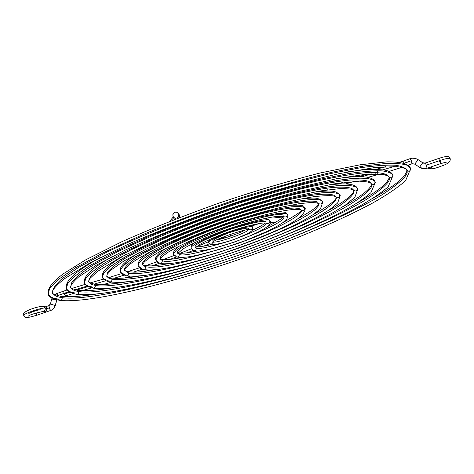 <?xml version="1.0" encoding="UTF-8"?>
<svg xmlns="http://www.w3.org/2000/svg" width="474" height="474" viewBox="0 0 474 474"><rect width="100%" height="100%" fill="white"/><g stroke="black" fill="none" stroke-linecap="round" stroke-linejoin="round"><path stroke-width="0.71" d="M212.767 242.487L212.749 242.51C212.139 239.702 251.741 226.874 249.674 229.724L248.548 228.509C248.109 227.443 241.918 228.746 229.973 232.414C217.613 237.184 211.908 240.134 212.844 241.266M213.176 243.132L209.265 243.073L208.779 242.652C207.636 241.26 214.651 237.634 229.831 231.78C244.477 227.295 252.044 225.713 252.547 227.028L251.564 225.873L252.547 227.028C252.044 225.713 244.477 227.295 229.831 231.78C214.651 237.634 207.636 241.26 208.779 242.652L209.757 239.394M208.779 242.652L210.468 244.335C212.239 244.673 213.187 243.897 213.318 241.989C213.187 243.897 212.239 244.673 210.468 244.335L210.438 244.323M249.632 229.712C251.724 230.103 252.695 229.209 252.547 227.028L252.879 227.378L252.547 227.028C252.695 229.209 251.724 230.103 249.632 229.712M213.679 241.728C213.069 244.234 247.286 233.137 248.459 229.683C247.286 233.137 213.069 244.234 213.679 241.728M250.622 229.908L252.606 228.243M192.225 249.389L191.235 248.583C189.197 246.053 201.948 239.5 229.487 228.918C255.782 220.931 269.226 218.164 269.83 220.617L268.948 219.521C266.749 218.935 265.707 219.794 265.819 222.105C265.215 219.924 253.122 222.424 229.529 229.606C204.881 239.08 193.475 244.951 195.306 247.215L195.306 247.215M195.578 247.6L196.165 247.926L195.845 247.327L196.165 247.926L195.578 247.6M263.828 218.668C266.755 218.668 268.462 218.952 268.948 219.521L269.83 220.617C269.949 222.91 268.912 223.781 266.732 223.224L266.732 223.224C268.912 223.781 269.949 222.91 269.83 220.617C269.226 218.164 255.782 220.931 229.487 228.918C201.948 239.5 189.197 246.053 191.235 248.583L193.499 250.681C195.448 250.888 196.337 249.97 196.165 247.926C197.658 249.674 209.372 247.203 231.318 240.508C254.68 231.727 266.347 225.926 266.317 223.106C266.347 225.926 254.68 231.727 231.318 240.508C209.372 247.203 197.658 249.674 196.165 247.926C196.337 249.97 195.448 250.888 193.499 250.681L193.481 250.675M269.83 220.617L270.334 221.192L269.83 220.617M283.156 215.676C282.652 212.293 264.765 215.925 229.505 226.572C192.272 240.822 175.013 249.668 177.726 253.098L177.732 253.11M177.839 253.335L179.178 254.224L178.064 252.998L179.178 254.224L177.839 253.335M175.25 255.682L173.644 254.455L173.964 252.808L176.233 250.331L181.109 246.877L189.12 242.415L200.366 237.119L214.272 231.395L229.558 225.837L244.584 221.026L257.909 217.359L276.626 213.661L282.054 213.276L285.407 213.519L287.185 214.183L286.409 213.158L287.185 214.183L285.407 213.519L282.054 213.276L276.626 213.661L257.909 217.359L244.584 221.026L229.558 225.837L214.272 231.395L200.366 237.119L189.12 242.415L181.109 246.877L176.233 250.331L173.964 252.808L173.644 254.455C172.637 252.008 174.9 248.998 180.446 245.425M276.863 212.038C282.83 211.789 286.012 212.162 286.409 213.158L287.185 214.183C287.28 216.553 286.207 217.4 283.967 216.725L283.967 216.725C286.207 217.4 287.28 216.553 287.185 214.183L287.967 215.694L286.966 218.864L282.972 222.573L276.271 226.762L267.443 231.276L244.827 240.798L219.509 249.419L196.532 255.421L187.402 257.009L180.594 257.506L176.589 256.991C178.491 257.145 179.356 256.227 179.178 254.224C181.933 256.795 200.336 252.755 234.399 242.096C269.125 228.658 285.597 220.179 283.802 216.642C285.597 220.179 269.125 228.658 234.399 242.096C200.336 252.755 181.933 256.795 179.178 254.224C179.356 256.227 178.491 257.145 176.589 256.991L173.644 254.455M300.569 209.224L298.478 208.37L294.461 208.015L287.89 208.436L278.173 209.964L264.972 212.885L248.53 217.376L229.896 223.307L210.877 230.198L193.522 237.314L179.462 243.92L169.443 249.484L163.34 253.791L160.502 256.878L160.094 258.928M160.135 259.023L162.256 260.499L160.882 259.177L162.256 260.499L160.135 259.023M155.999 260.267L157.38 262.163L159.744 263.277C161.598 263.384 162.44 262.46 162.256 260.499C162.44 262.46 161.598 263.384 159.744 263.277L155.999 260.267L156.432 258.099L159.448 254.822L165.924 250.254L176.559 244.353L191.478 237.356L209.887 229.807L230.05 222.513L249.78 216.251L267.158 211.517L281.088 208.436L291.32 206.848L298.229 206.415L302.436 206.806L304.616 207.725L303.947 206.782L304.616 207.725L302.436 206.806L298.229 206.415L291.32 206.848L281.088 208.436L267.158 211.517L249.78 216.251L230.05 222.513L209.887 229.807L191.478 237.356L176.559 244.353L165.924 250.254L159.448 254.822L156.432 258.099L155.999 260.267C154.056 257.915 157.54 253.839 166.439 248.032M160.123 259.071L160.117 259.094C159.157 259.272 161.391 257.258 166.812 253.057C176.689 246.516 201.349 235.252 227.745 226.08C254.171 216.968 280.46 210.575 292.351 209.597C299.189 209.549 302.163 209.745 301.268 210.189C303.561 210.995 304.675 210.178 304.616 207.725L305.256 208.584L304.616 207.725C304.675 210.178 303.561 210.995 301.268 210.189L301.239 210.166C304.533 212.838 283.405 227.218 237.628 243.547C191.662 258.146 166.534 263.793 162.256 260.499C166.534 263.793 191.662 258.146 237.628 243.547C283.405 227.218 304.533 212.838 301.233 210.166M142.401 264.705L144.457 261.79L149.612 257.696L160.218 251.291L178.39 242.321L202.617 232.118L229.647 222.229L256.801 213.638L281.402 207.174L299.213 203.684L310.683 202.517L316.502 202.825L318.635 203.613C320.981 204.572 322.136 203.779 322.113 201.237C320.738 197.599 294.407 198.043 230.986 218.952C204.335 228.219 182.046 237.278 164.111 246.142C143.355 256.914 137.448 263.147 138.284 266.021C138.521 267.443 140.079 268.616 142.958 269.534C144.777 269.599 145.589 268.669 145.405 266.749C145.589 268.669 144.777 269.599 142.958 269.534L138.284 266.021C137.288 263.894 141.448 259.722 150.756 253.519C165.254 244.602 196.437 230.731 230.986 218.952C294.407 198.043 320.738 197.599 322.113 201.237C322.136 203.779 320.981 204.572 318.635 203.613L318.048 202.742C316.662 199.281 291.261 199.809 230.731 219.8C205.307 228.652 184.06 237.296 166.99 245.739C147.224 256.007 141.602 261.95 142.396 264.693L145.405 266.749L143.978 265.41L145.405 266.749L142.401 264.705L143.978 265.41M322.113 201.237L322.735 202.149L322.113 201.237M145.405 266.749L149.648 267.265L156.497 267.016L166.587 265.683L180.393 262.934L197.96 258.52L218.627 252.411L240.928 244.904L262.803 236.615L282.196 228.338L297.636 220.807L308.562 214.509L315.204 209.609L318.285 206.06L318.682 203.66L318.285 206.06L315.204 209.609L308.562 214.509L297.636 220.807L282.196 228.338L262.803 236.615L240.928 244.904L218.627 252.411L197.96 258.52L180.393 262.934L166.587 265.683L156.497 267.016L149.648 267.265L145.405 266.749M318.676 203.648L318.676 203.648C317.183 203.79 324.743 203.577 297.636 218.952M319.346 199.975L321.556 200.395C317.384 198.221 317.793 197.32 301.754 198.796M335.604 196.236C333.305 194.062 325.413 192.912 304.035 196.538C286.604 199.809 261.304 206.433 232.011 216.055C212.228 222.899 193.67 229.979 176.328 237.29C160.698 244.323 148.297 250.545 139.119 255.942C128.306 263.129 123.477 267.946 124.621 270.399L128.62 272.971L127.145 271.62L128.62 272.971L124.621 270.399L127.145 271.62L133.745 272.159C137.211 272.266 144.013 271.507 154.151 269.878M313.705 192.136C334.94 189.932 334.626 191.259 339.248 194.002L339.686 194.725C339.662 197.362 338.454 198.12 336.072 196.988L336.072 196.988C338.454 198.12 339.662 197.362 339.686 194.725C338.317 192.817 332.31 192.195 321.662 192.859C313.024 193.836 301.482 195.952 287.048 199.216C270.796 203.293 252.571 208.607 232.373 215.149C201.551 225.671 172.317 237.61 151.775 247.766C139.812 254.07 131.138 259.331 125.752 263.544C121.96 267.135 120.206 269.86 120.491 271.721C120.651 273.314 122.565 274.665 126.232 275.761C128.016 275.791 128.81 274.855 128.62 272.971C128.81 274.855 128.016 275.791 126.232 275.761L124.739 274.41L121.688 273.22L120.491 271.721C119.881 269.036 123.75 264.273 135.605 256.659C145.174 251.036 158.109 244.56 174.396 237.237C192.462 229.623 211.789 222.265 232.373 215.149C262.833 205.159 289.093 198.304 307.14 194.938C329.258 191.218 337.364 192.444 339.686 194.725L339.248 194.002L337.322 193.351M128.62 272.971C135.025 275.821 176.766 270.109 244.122 246.225C280.395 233.06 310.292 219.065 324.275 210.035C333.263 203.725 337.227 199.43 336.179 197.143C337.121 200.235 331.421 206.611 311.382 217.519C294.23 226.436 271.809 236.005 244.122 246.225C176.766 270.109 135.025 275.821 128.62 272.971M339.686 194.725L340.237 195.626L339.686 194.725M353.231 189.701C351.88 187.503 345.356 186.72 333.649 187.36C324.115 188.379 311.294 190.684 295.189 194.275C277.006 198.79 256.529 204.715 233.747 212.056C210.492 220.054 188.599 228.361 168.086 236.97C149.571 245.271 134.865 252.612 123.975 258.994C115.378 264.616 109.903 269.078 107.539 272.378L106.763 276.058L107.088 276.727L108.973 278.25L111.9 279.168L110.383 277.805L111.9 279.168L108.576 278.042L106.763 276.058C105.743 275.904 106.952 276.484 110.383 277.805M102.609 277.367C102.651 279.139 104.973 280.673 109.571 281.965C111.313 281.959 112.089 281.023 111.9 279.168C112.089 281.023 111.313 281.959 109.571 281.965L108.031 280.602L104.138 279.204L102.609 277.367C102.283 275.193 104.357 271.993 108.83 267.774C115.194 262.821 125.432 256.641 139.54 249.229C163.779 237.296 198.185 223.319 234.221 211.09L268.266 200.514C289.081 194.79 306.583 190.601 320.774 187.947C346.02 183.841 354.943 185.441 357.325 188.184L357.005 187.597L357.325 188.184C355.992 185.891 349.314 185.061 337.304 185.684C327.51 186.715 314.303 189.073 297.702 192.758C278.943 197.397 257.779 203.512 234.221 211.09C210.148 219.355 187.473 227.953 166.208 236.87C147.011 245.467 131.766 253.075 120.461 259.687C111.55 265.511 105.868 270.133 103.415 273.551L102.609 277.367C101.869 274.796 102.905 272.011 105.714 269.019C109.855 264.942 112.362 262.519 125.912 254.491M106.763 276.058L107.243 274.31L111.106 269.979L123.732 261.091L147.313 248.536L178.888 234.529L215.587 220.446L253.786 207.713L289.632 197.599L319.672 191.022L341.268 188.421L351.21 189.12L353.58 190.317C355.992 191.638 357.242 190.927 357.325 188.184L357.781 189.002L357.325 188.184C357.242 190.927 355.992 191.638 353.58 190.317L353.711 190.548C354.931 193.202 350.375 198.179 340.042 205.467C331.308 210.918 319.358 217.246 304.19 224.463C287.185 232.053 268.331 239.696 247.612 247.381C205.443 262.43 166.421 272.917 143.166 277.059C127.156 279.571 116.734 280.27 111.9 279.168C116.734 280.27 127.156 279.571 143.166 277.059C166.421 272.917 205.443 262.43 247.612 247.381C278.801 235.928 306.317 223.995 325.205 214.118C348.26 201.515 354.819 194.133 353.711 190.548L353.533 191.745C353.13 193.072 351.044 195.329 347.282 198.523C342.483 202.244 335.959 206.374 327.718 210.93M370.929 183.142C369.661 180.541 362.527 179.528 349.539 180.09C338.898 181.139 324.453 183.663 306.216 187.651C285.549 192.711 262.134 199.424 235.963 207.796L196.58 221.743C171.007 231.715 148.889 241.213 130.22 250.242C114.406 258.526 102.929 265.434 95.795 270.962C90.777 275.678 88.448 279.245 88.804 281.669C89.687 283.612 91.838 284.838 95.25 285.342L93.692 283.973L95.25 285.342C91.838 284.838 89.687 283.612 88.804 281.669C87.808 281.817 89.438 282.581 93.692 283.973M84.627 282.96C84.609 284.987 87.388 286.717 92.975 288.139C94.682 288.103 95.44 287.167 95.25 285.342C95.44 287.167 94.682 288.103 92.975 288.139L91.399 286.77C87.808 286.26 85.557 284.993 84.627 282.96L85.575 278.576C88.413 274.636 94.996 269.309 105.323 262.59L127.417 250.533L158.263 236.289C182.828 226.039 208.921 216.197 236.544 206.771C263.503 198.162 287.605 191.265 308.841 186.086C327.57 182.004 342.376 179.439 353.266 178.39C367.137 177.602 373.204 179.166 375.041 181.613L374.827 181.192L375.041 181.613C373.702 179.996 370.419 178.852 365.187 178.177C358.463 177.91 348.343 178.781 334.822 180.784C318.889 183.681 299.094 188.35 275.441 194.778L236.544 206.771C208.921 216.197 182.828 226.039 158.263 236.289L127.417 250.533L105.323 262.59C94.996 269.309 88.413 274.636 85.575 278.576L84.627 282.96C83.762 280.235 84.959 277.118 88.217 273.617C92.874 269.06 95.837 266.11 112.913 256.161M88.804 281.669C88.336 281.793 88.81 280.62 90.232 278.149L97.342 271.543L120.39 257.376L156.106 240.3L200.804 222.306C233.486 210.557 264.93 200.573 295.136 192.361L333.222 183.977L359.381 181.163C370.431 181.844 370.567 183.005 371.166 183.604C373.595 185.133 374.887 184.469 375.041 181.613L375.372 182.283L375.041 181.613C374.887 184.469 373.595 185.133 371.166 183.604L371.16 183.592M95.25 285.342C105.015 288.014 148.267 282.895 225.316 257.435C148.267 282.895 105.015 288.014 95.25 285.342M249.034 249.223C293.128 232.965 326.059 218.478 347.827 205.752C366.159 194.393 373.98 187.088 371.29 183.847C373.98 187.088 366.159 194.393 347.827 205.752C326.059 218.478 293.128 232.965 249.034 249.223M388.698 176.553C386.914 173.804 380.581 171.979 365.75 172.702C354.066 173.751 338.063 176.452 317.734 180.813C294.615 186.389 268.26 193.872 238.665 203.269C208.27 213.59 179.492 224.398 152.326 235.697L118.18 251.41L93.698 264.735C82.245 272.159 74.951 278.042 71.799 282.391L70.745 287.226C71.823 289.549 74.465 290.971 78.66 291.492L77.072 290.118L78.66 291.492C74.465 290.971 71.823 289.549 70.745 287.226C69.613 287.588 71.722 288.553 77.072 290.118C84.36 291.178 95.576 290.515 110.732 288.121M74.827 292.914C70.43 292.393 67.669 290.923 66.538 288.506L67.628 283.535C70.875 279.062 78.394 273.006 90.184 265.369L115.407 251.658L150.566 235.495C178.526 223.876 208.127 212.773 239.364 202.179L283.144 188.794L320.477 179.196L349.285 173.454C364.168 171.345 375.236 170.498 382.488 170.913C388.088 171.772 391.536 173.14 392.828 175.019L392.828 175.019C391.536 173.14 388.088 171.772 382.488 170.913C375.236 170.498 364.168 171.345 349.285 173.454L320.477 179.196C296.795 184.89 269.753 192.551 239.364 202.179C208.127 212.773 178.526 223.876 150.566 235.495L115.407 251.658L90.184 265.369C78.394 273.006 70.875 279.062 67.628 283.535L66.538 288.506C65.72 285.846 66.68 282.86 69.411 279.542C73.577 274.108 83.845 266.779 100.204 257.554M66.538 288.506C66.33 290.734 69.631 292.659 76.438 294.289C78.115 294.224 78.856 293.293 78.66 291.492C90.238 293.951 133.081 289.11 211.777 264.131C133.081 289.11 90.238 293.951 78.66 291.492C78.856 293.293 78.115 294.224 76.438 294.289L76.415 294.283M70.745 287.226C70.425 286.61 70.484 284.216 78.613 276.958L96.246 265.215L125.711 249.851C150.222 238.576 177.786 227.247 208.406 215.866C239.648 204.94 269.712 195.501 298.596 187.556L336.475 178.728L365.33 174.343L383.259 174.385L388.028 176.008L388.834 176.843C391.251 178.591 392.585 177.987 392.828 175.019L393.023 175.451L392.828 175.019C392.585 177.987 391.251 178.591 388.834 176.843L388.923 177.045C391.702 180.558 383.869 188.214 365.436 200.01C343.911 213.081 310.032 228.45 263.805 246.119C310.032 228.45 343.911 213.081 365.436 200.01C383.869 188.214 391.702 180.558 388.923 177.045C389.658 177.134 388.958 178.781 386.825 181.986C385.155 184.457 377.399 191.561 358.048 202.481M52.561 292.736L52.626 291.066C53.26 288.873 57.016 284.886 63.889 279.103L90.084 262.869L129.989 243.387C162.535 229.339 197.848 215.741 235.939 202.599C273.788 190.453 308.201 180.801 339.188 173.65L375.047 167.482L397.271 166.647C403.232 167.583 406.337 168.714 406.585 170.042C408.973 172.026 410.342 171.475 410.691 168.4L407.61 165.456C403.724 163.868 396.572 163.192 386.168 163.429L364.174 165.953L332.612 172.092C306.524 178.26 276.549 186.667 242.694 197.308C207.784 209.07 174.598 221.453 143.13 234.464L103.504 252.606L75.04 268.017L57.668 279.944L49.569 288.435L48.324 294.01C47.892 296.44 51.773 298.573 59.967 300.415C61.608 300.326 62.337 299.39 62.141 297.613C62.337 299.39 61.608 300.326 59.967 300.415L58.32 299.029C53.017 298.513 49.681 296.843 48.324 294.01L49.569 288.435L57.668 279.944L75.04 268.017L103.504 252.606L143.13 234.464C174.598 221.453 207.784 209.07 242.694 197.308C276.549 186.667 306.524 178.26 332.612 172.092L364.174 165.953L386.168 163.429C396.572 163.192 403.724 163.868 407.61 165.456L410.691 168.4C410.342 171.475 408.973 172.026 406.585 170.042L406.544 169.935C405.311 167.843 401.774 166.291 395.938 165.278C388.319 164.733 376.569 165.539 360.684 167.707L329.75 173.757L289.424 184.025L241.876 198.464L191.715 216.02C158.909 228.681 130.421 240.81 106.253 252.405L78.554 267.413L61.65 279.032C55.144 285.081 52.116 289.65 52.561 292.736C53.864 295.468 57.058 297.091 62.141 297.613L60.518 296.238L62.141 297.613C57.058 297.091 53.864 295.468 52.561 292.736C51.198 293.282 53.852 294.449 60.518 296.238M62.141 297.613C75.467 299.929 119.401 295 200.579 269.913C119.401 295 75.467 299.929 62.141 297.613M276.182 243.731C325.04 224.629 360.459 208.228 382.459 194.53C401.49 182.081 409.542 173.946 406.621 170.13L406.621 170.13C409.542 173.946 401.49 182.081 382.459 194.53C360.459 208.228 325.04 224.629 276.182 243.731M430.985 168.56L432.792 166.309L430.985 168.56L430.789 167.885L430.985 168.56L428.04 167.926L430.985 168.56M432.359 166.457L430.789 167.885L432.359 166.457M428.526 167.76L429.717 168.063L430.789 167.885L428.532 167.76M446.816 162.043L440.974 163.524L440.476 160.342L439.191 158.292L440.476 160.342C445.613 158.583 448.837 157.978 450.14 158.529C448.837 157.978 445.613 158.583 440.476 160.342L440.974 163.524L439.694 161.468M427.021 168.163L426.387 165.136L427.021 168.163L426.505 168.323L423.164 168.537L419.537 167.156L423.164 168.537L427.021 168.163M440.476 160.342L426.387 165.136L440.476 160.342M423.839 163.334L425.137 163.074L426.387 165.136L425.137 163.074L439.191 158.292C446.241 155.899 449.891 155.976 450.14 158.529C450.869 161.415 448.06 163.897 441.703 165.977C434.006 169.017 429.444 169.668 428.016 167.932M440.974 163.524L426.92 168.306L424.212 168.75L422.032 168.46L419.531 167.298L422.713 162.742L419.531 167.298L414.91 164.176M422.684 162.73L418.062 159.614L423.246 163.18M410.413 159.803L410.277 158.606L410.934 159.649L412.149 163.714L414.857 164.063L418.038 159.59L414.863 164.14L419.531 167.298M418.038 159.59L415.425 158.399L411.965 158.192L410.277 158.6L411.361 160.704L404.162 163.228L403.001 161.154L399.511 162.315M404.204 163.34L411.361 160.704L412.107 163.814L414.88 164.164L412.013 163.773L411.023 161.711M404.162 163.228L403.001 161.154L410.283 158.6M394.238 166.451L383.081 169.787L394.238 166.451M377.737 173.875L377.002 174.841L375.473 173.839M380.077 174.005L377.002 174.841L377.784 173.65L377.505 171.327M367.077 174.195L358.676 176.624L367.077 174.195M336.747 183.391L333.595 184.41L336.747 183.391M371.652 173.922L361.822 176.678M342.287 182.567L337.494 184.084M42.512 311.548L45.149 311.56L43.626 311.412L45.077 310.061L45.208 308.053C42.328 307.241 21.229 314.54 23.83 315.429C21.229 314.54 42.328 307.241 45.208 308.053L43.11 306.322L45.208 308.053L45.326 308.627L44.935 310.322L43.626 311.412L45.149 311.56C47.507 309.54 47.341 307.851 44.645 306.482L46.245 307.336L46.855 309.226L45.996 311.039L44.058 311.696M44.041 306.5L44.526 306.477M28.387 316.122L28.369 316.14C29.501 314.943 34.235 313.415 42.571 311.554L42.547 311.554M40.444 309.818C38.856 309.392 27.504 313.32 28.896 313.806M36.64 312.929L37.073 315.163L36.012 313.018L37.067 315.163C24.328 318.895 25.661 317.586 23.83 315.429C20.062 312.206 36.948 306.269 43.116 306.322L44.645 306.482M56.756 300.32L55.209 305.457L50.285 304.083L55.209 305.457L56.91 299.9L54.996 306.435L52.762 309.338L50.463 310.594L49.243 307.881L46.837 308.704L49.243 307.881L48.792 305.659L49.74 305.049L48.792 305.659L50.463 310.594L52.744 309.35L54.214 307.804L55.334 305.457L53.888 308.224L51.405 310.203L37.067 315.163M51.998 298.158L51.731 298.934L56.661 300.309L51.731 298.934L50.428 304.077M50.291 304.095L49.74 305.049M56.939 299.906L56.761 300.279M56.827 293.53L54.652 294.68M57.33 294.147L57.792 295.136M56.803 293.536L57.07 295.563L56.803 293.536L63.652 291.131L64.091 293.341L57.461 295.663L64.091 293.341L65.341 296.06L64.902 293.85L69.761 292.245M225.02 236.763L225.215 236.147L225.02 236.763L225.606 237.723L225.02 236.763L219.344 239.4L224.664 236.988L225.085 237.877L224.51 236.425L224.664 236.988L224.901 236.271L225.02 236.763M87.115 286.095L75.129 289.738L87.115 286.095M67.231 289.94L63.652 291.131L64.091 293.341L68.961 291.717L64.091 293.341L65.341 296.06L72.943 293.554M92.282 283.671L91.286 282.611L92.282 283.671M88.022 286.628L76.64 290.047M209.472 243.713L203.707 246.148L209.472 243.713M193.072 250.509L187.313 252.796L193.072 250.509M176.5 256.967L170.083 259.367L176.5 256.967M159.513 263.212L152.071 265.843L159.513 263.212M142.046 269.273L133.36 272.159L142.046 269.273M124.117 275.133L114.044 278.262L124.117 275.133M105.761 280.75L94.255 284.068L105.761 280.75M229.967 235.14L230.091 236.295M286.64 220.7L285.786 220.226L286.64 220.7M280.762 218.958L267.573 218.958L280.762 218.958M178.218 213.199L179.344 214.929L177.11 212.311L175.967 212.044L174.272 212.524L173.081 213.875L172.933 216.263L174.479 217.993L176.784 218.052L178.514 216.428L178.662 214.041L179.344 214.929L178.852 217.791L179.456 215.35L179.474 217.548M173.739 217.501L175.854 218.952L173.448 217.193M178.502 213.656L179.456 215.35M173.537 217.299L172.631 220.209L173.537 217.299L175.036 218.182L176.784 218.052L178.2 216.956L178.822 215.243L178.414 213.49L177.62 212.607L175.967 212.044L174.805 212.251L173.389 213.347L172.868 214.455L172.933 216.263L173.537 217.293M173.283 216.968L169.532 221.429M250.1 225.428L251.564 225.873L252.879 227.378C253.217 230.779 252.192 231.774 237.083 238.262C221.968 244.086 210.077 245.579 210.468 244.335M245.017 230.139C240.739 232.675 224.285 238.801 216.665 239.957M191.235 248.583C190.821 246.338 192 244.335 194.784 242.575M195.329 247.938L198.831 245.082C202.611 242.469 217.625 235.519 232.124 230.708C246.557 225.784 261.423 222.81 264.231 223.005L266.72 223.218M265.244 223.005C263.467 224.664 259.088 227.135 252.103 230.417M211.268 244.56C204.341 246.207 199.37 246.972 196.355 246.859M268.948 219.521L270.334 221.192C272.212 224.96 262.329 231.122 240.697 239.666C220.499 247.238 198.967 252.66 193.499 250.681M177.768 253.483L182.478 249.342C190.24 244.211 208.91 235.732 228.978 228.764C249.046 221.862 268.882 217.051 277.924 216.357L283.95 216.713M283.405 216.511C283.345 217.696 278.066 221.062 267.555 226.608M196.763 251.119C187.123 253.092 180.896 253.714 178.07 252.986M160.182 258.899L160.882 259.177M289.478 205.426C299.064 204.815 303.887 205.272 303.947 206.782L305.256 208.584C303.994 220.73 274.085 231.833 239.637 245.283C204.863 257.625 169.923 265.985 159.744 263.277M301.12 210.095C302.999 210.397 296.843 214.639 282.634 222.816M182.573 257.465C165.758 260.534 162.464 259.586 160.923 259.189M138.284 266.021C137.549 262.318 138.455 259.527 152.693 250.414M168.388 263.704C159.471 265.233 153.262 265.967 149.766 265.914L144.013 265.416M321.579 200.419L322.735 202.149L320.554 208.607L313.675 214.301L303.852 220.274L291.095 226.803L275.969 233.652L259.1 240.549L222.839 253.46L204.809 258.988L187.775 263.603L172.412 267.105L159.353 269.321L149.559 270.109L142.958 269.534M120.491 271.721C119.501 267.869 120.734 263.959 139.184 252.571M124.621 270.399C123.619 270.844 125.118 268.971 129.124 264.77C135.28 260.072 145.186 254.265 158.843 247.363C174.154 240.205 191.449 232.971 210.723 225.648C250.059 211.274 290.787 200.04 315.02 196.532C325.431 195.513 331.895 195.395 334.425 196.165L336.179 197.143C335.219 196.87 341.541 198.754 312.65 214.995M339.248 194.002L340.237 195.626L337.666 203.002L329.466 209.763L317.716 216.885L302.501 224.67L284.507 232.811L264.486 241.005L243.209 248.939L221.477 256.333L200.069 262.91L179.788 268.426L161.433 272.633L145.767 275.329L134.035 276.33L126.232 275.761M325.318 185.441C341.647 183.302 344.331 183.77 350.037 184.339C353.616 184.955 355.938 186.045 357.005 187.597L357.781 189.002L354.908 197.208L345.51 204.987L331.936 213.241L314.369 222.253L293.619 231.668L270.547 241.13L246.042 250.302L220.973 258.863L196.224 266.512L172.696 272.959L151.283 277.936L132.88 281.189L118.933 282.492L109.571 281.965M139.8 276.004C125.971 278.309 116.177 278.913 110.412 277.817M336.564 178.71C356.116 175.972 360.311 176.458 366.799 177.163C371.118 177.928 373.796 179.273 374.827 181.192L375.372 182.283L370.917 192.657C364.133 198.476 355.121 204.519 343.869 210.794C318.084 224.392 286.266 238.049 248.417 251.765C184.031 274.778 116.343 291.581 92.975 288.139M371.166 183.604L371.071 185.476C370.093 187.461 367.67 192.675 342.844 206.759M125.332 282.077C110.786 284.436 100.245 285.07 93.722 283.979M347.418 171.949C357.728 170.308 368.215 169.384 370.55 169.36L383.863 169.917C388.668 170.782 391.619 172.4 392.721 174.77M392.721 174.776L393.023 175.451L388.212 186.738C380.752 193.202 370.727 199.957 358.148 207.002C329.359 222.235 293.874 237.521 251.688 252.855C180.013 278.576 103.759 297.713 76.438 294.289M48.324 294.01C47.483 288.986 50.653 283.63 62.971 274.008L85.711 259.823L122.174 241.562C151.793 228.415 184.345 215.498 219.818 202.813C255.539 190.85 289.093 180.89 320.471 172.921L360.376 164.745L386.885 161.853C402.225 161.782 408.108 163.957 410.668 168.335M406.585 170.042L406.621 170.13C407.468 170.302 406.692 172.192 404.304 175.807C401.928 179.042 394.149 186.181 373.334 198.091M96.003 294.129C80.331 296.54 68.517 297.245 60.548 296.238M59.967 300.415C91.506 303.727 176.269 282.22 255.107 253.833C300.083 237.468 342.151 219.438 372.463 203.139C386.381 195.312 397.419 187.834 405.572 180.718L410.739 168.513M422.713 162.742L425.137 163.074M414.88 164.164L419.543 167.322M412.107 163.814L408.114 165.213M401.834 167.363L388.964 171.428M385.996 166.546L376.338 169.277M377.002 174.841L367.871 177.359M354.268 181.335L345.801 183.93M327.889 189.707L323.635 191.135M353.249 175.807L348.746 177.169M50.285 304.077L48.792 305.659L45.545 306.767M63.907 296.564L65.341 296.06M82.464 290.586L91.672 287.89M230.157 236.271L230.921 234.049M71.829 288.447L85.296 284.323M90.184 282.919L103.587 279.091M103.622 284.465L111.177 282.22M124.846 277.989L130.214 276.271M145.429 271.229L148.7 270.109M165.308 264.249L166.534 263.805M109.044 277.474L121.664 273.593M127.583 271.715L139.451 267.822M145.666 265.724L156.953 261.79M163.192 259.551L174.207 255.486M180.079 253.252L191.336 248.844M196.449 246.782L208.643 241.699M259.45 223.497L251.789 226.009M275.684 222.276L270.506 222.27M272.787 216.962L282.036 217.922M286.178 219.818L286.954 220.529M206.972 240.691L209.307 239.927M191.478 244.211L192.977 244.069"/></g></svg>
